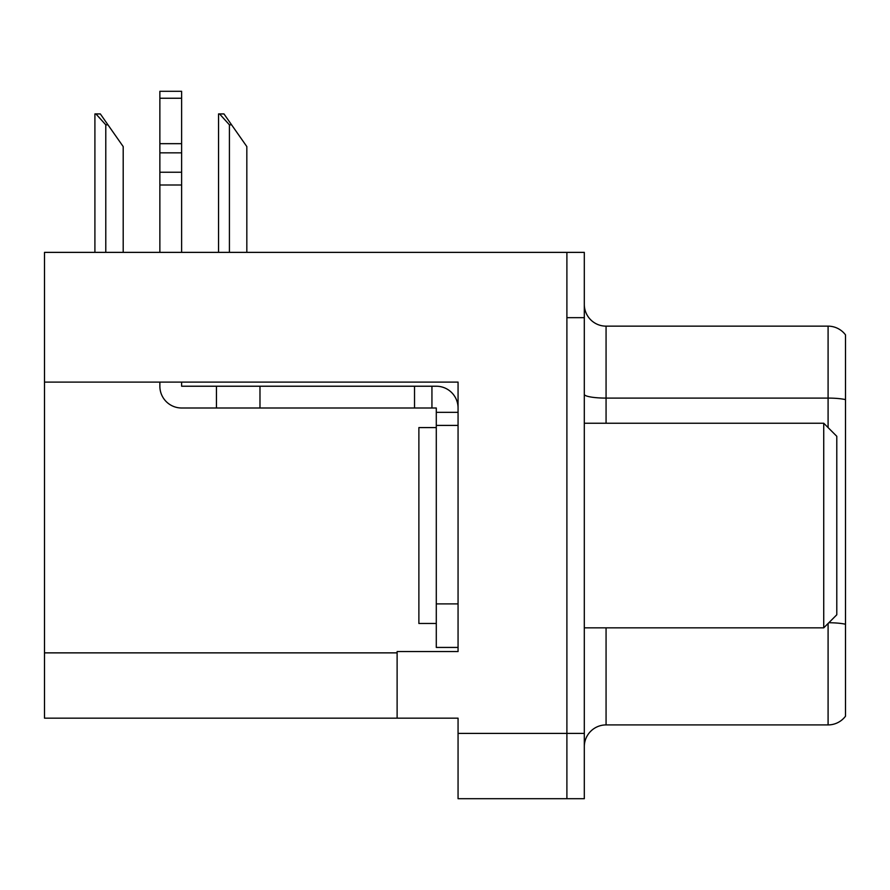 <?xml version="1.0" encoding="UTF-8"?>
<svg xmlns="http://www.w3.org/2000/svg" width="890" height="890" viewBox="0 0 890 890"><rect width="100%" height="100%" fill="white"/><g stroke="black" fill="none" stroke-linecap="round" stroke-linejoin="round"><path stroke-width="1.33" d="M458.061 425.409L458.061 603.898L436.289 603.898L436.289 647.431L458.061 647.431L458.061 603.898L458.061 651.558L397.118 651.558L397.118 718.163L44.5 718.163L44.5 382.099L458.061 382.099L458.061 425.409L436.289 425.409L436.289 407.998L431.939 407.998L431.939 386.227L436.289 386.227A21.772 21.772 0 0 1 458.061 408.009M397.118 718.163L458.061 718.163L458.061 798.697L566.897 798.697L566.897 733.404L566.897 798.697L584.307 798.697L584.307 733.404L566.897 733.404L566.897 252.371L44.5 252.371L44.5 382.099M584.307 746.677A21.772 21.772 0 0 1 606.068 724.916L828.089 724.916L828.089 623.478M566.897 252.371L584.307 252.371L584.307 317.663L566.897 317.663L566.897 733.404L458.061 733.404M845.5 334.863A21.772 21.772 0 0 0 828.089 326.152A21.772 21.772 0 0 1 845.5 334.863L845.5 716.205A21.772 21.772 0 0 1 828.089 724.916M584.307 317.663L584.307 733.404M845.5 399.61L845.5 401.123L845.5 399.61A21.772 3.783 180 0 0 828.089 398.097L828.089 326.152L606.068 326.152A21.772 21.772 0 0 1 584.307 304.391A21.772 21.772 0 0 0 606.068 326.152L606.068 423.228M219.552 113.931L223.969 113.931L231.589 124.823L229.42 124.823L219.552 113.931L218.54 113.931L218.54 252.371M246.83 252.371L246.83 146.583L231.589 124.823M95.92 113.931L100.336 113.931L107.957 124.823L105.788 124.823L95.92 113.931L94.907 113.931L94.907 252.371M123.198 252.371L123.198 146.583L107.957 124.823M159.866 382.099L159.866 386.227A21.772 21.772 0 0 0 181.627 407.998L216.448 407.998L216.448 386.227L431.939 386.227M458.061 412.348L436.289 412.348M436.289 603.898L436.289 425.409M436.289 647.431L458.061 647.431M216.448 407.998L414.529 407.998L414.529 386.227M431.939 407.998L414.529 407.998M181.627 382.099L181.627 386.227L216.448 386.227M159.866 252.371L159.866 184.998L181.627 184.998L181.627 252.371M181.627 98.245L159.866 98.245L159.866 91.303L181.627 91.303L181.627 184.998M159.866 184.998L159.866 172.226L181.627 172.226M181.627 152.835L159.866 152.835L159.866 98.245M159.866 152.835L159.866 172.226M181.627 143.668L159.866 143.668M436.289 427.589L418.878 427.589L418.878 623.478L436.289 623.478M823.728 627.839L836.789 614.779L836.789 436.289L823.728 423.228L823.728 627.839L584.307 627.839M584.307 423.228L823.728 423.228M44.5 652.871L397.118 652.871M606.068 627.839L606.068 724.916M828.089 427.589L828.089 398.097L606.068 398.097A21.772 3.783 0 0 1 584.307 394.326M845.5 624.246A21.772 3.783 180 0 0 828.835 622.733M229.42 252.371L229.42 124.823M105.788 252.371L105.788 124.823M259.98 407.998L259.98 386.227"/></g></svg>
